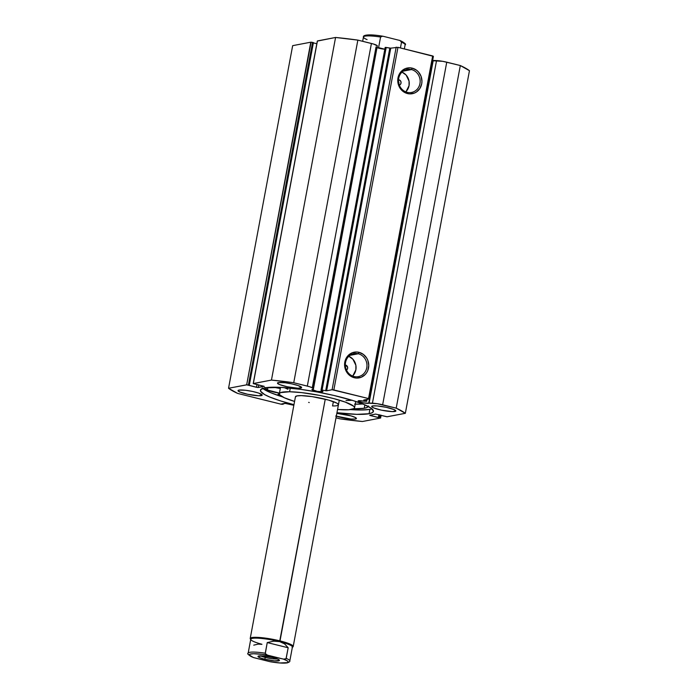 <?xml version="1.0" encoding="UTF-8"?>
<svg xmlns="http://www.w3.org/2000/svg" width="698" height="698" viewBox="0 0 698 698"><rect width="100%" height="100%" fill="white"/><g stroke="black" fill="none" stroke-linecap="round" stroke-linejoin="round"><path stroke-width="1.05" d="M385.165 47.438L321.045 390.042L385.165 47.429L390.601 48.171L397.965 47.333L433.397 56.355L369.277 398.968L363.754 400.041L366.642 401.298L358.519 400.757A5.601 0.846 10.6 0 1 363.867 401.202L366.738 401.254L363.745 400.05L369.277 398.968L368.553 398.558L369.277 398.968L433.397 56.355L432.673 55.945L397.965 47.333L333.845 389.946L368.553 398.558L432.673 55.945L368.553 398.558L332.091 389.737L333.845 389.946L397.965 47.333L390.758 48.162L326.638 390.775L332.091 389.737L396.202 47.124L332.091 389.737L326.49 390.784L390.758 48.162L386.195 47.455L322.083 390.069L325.696 390.706L389.816 48.092L325.696 390.706L322.083 390.069L386.195 47.455L385.252 47.385L321.132 389.999L322.083 390.069L321.045 390.051L321.185 390.61A5.601 0.846 10.6 0 1 322.956 391.587A5.601 0.846 10.6 0 1 322.528 391.822A5.601 0.846 10.6 0 1 316.281 391.194A5.601 0.846 10.6 0 1 311.936 389.528A5.601 0.846 10.6 0 1 312.364 389.301A5.601 0.846 10.6 0 1 313.393 389.24L377.339 45.885L313.393 389.24L311.936 389.554L317.424 391.421L322.93 391.639L321.045 390.051L385.165 47.429M322.642 391.22L322.528 391.822L322.642 391.22M377.313 47.717A5.601 0.846 -169.4 0 0 384.834 49.235M432.586 60.7A5.601 0.846 -169.4 0 0 432.804 60.665L368.692 403.278A5.601 0.846 10.6 0 1 362.445 402.65A5.601 0.846 10.6 0 1 358.1 400.984A5.601 0.846 10.6 0 1 358.519 400.757L358.091 401.01L359.016 401.655L363.588 402.877L377.278 403.714L396.202 408.156L405.337 413.312L386.91 416.785L375.629 414.08L369.818 415.354L380.558 418.041L362.428 421.505L340.144 418.861L336 417.832L340.144 418.861A92.939 14.056 10.6 0 0 362.428 421.505L380.558 418.041L381.178 415.231M411.462 69.573A11.709 10.793 79.2 0 0 398.715 78.316A11.709 10.793 79.2 0 0 407.204 92.328L407.475 93.558A13.07 12.058 -100.8 0 1 397.991 77.906A13.07 12.058 -100.8 0 1 412.23 68.151L411.462 69.573L403.165 71.161L411.462 69.573A11.709 10.793 -100.8 0 1 420.161 81.265A11.709 10.793 -100.8 0 1 411.532 92.45A11.709 10.793 -100.8 0 1 407.204 92.328A11.709 10.793 -100.8 0 1 398.506 80.636A11.709 10.793 -100.8 0 1 407.135 69.451A11.709 10.793 -100.8 0 1 411.462 69.573L412.23 68.151L416.584 70.245L418.416 71.929L421.034 76.239L421.95 81.265L421.714 83.795L419.899 88.437L416.558 91.918L414.464 93.052L409.831 93.89L407.475 93.558L403.121 91.464L399.788 87.756L398.671 85.461L397.755 80.445L397.991 77.906L399.806 73.273L401.315 71.344L405.241 68.657L409.874 67.819L412.23 68.151A13.07 12.058 -100.8 0 1 421.714 83.795A13.07 12.058 -100.8 0 1 407.475 93.558L407.204 92.328A11.709 10.793 79.2 0 0 419.952 83.585A11.709 10.793 79.2 0 0 411.462 69.573M358.275 353.764A11.709 10.793 79.2 0 0 345.527 362.498A11.709 10.793 79.2 0 0 354.026 376.51L354.296 377.74A13.07 12.058 -100.8 0 1 344.812 362.096A13.07 12.058 -100.8 0 1 359.042 352.333L358.275 353.764L349.977 355.343L358.275 353.764A11.709 10.793 -100.8 0 1 366.982 365.447A11.709 10.793 -100.8 0 1 358.344 376.632A11.709 10.793 -100.8 0 1 354.026 376.51A11.709 10.793 -100.8 0 1 345.318 364.827A11.709 10.793 -100.8 0 1 353.956 353.633A11.709 10.793 -100.8 0 1 358.275 353.764L359.042 352.333L363.405 354.427L366.738 358.135L367.846 360.43L368.762 365.447L367.837 370.402L366.712 372.619L365.211 374.538L361.285 377.234L356.652 378.072L354.296 377.74L349.934 375.646L346.601 371.938L345.493 369.643L344.803 367.174L344.812 362.096L345.501 359.671L348.127 355.535L352.054 352.839L356.687 352.001L359.042 352.333A13.07 12.058 -100.8 0 1 368.527 367.977A13.07 12.058 -100.8 0 1 354.296 377.74L354.026 376.51A11.709 10.793 79.2 0 0 366.773 367.767A11.709 10.793 79.2 0 0 358.275 353.764M345.318 365.037A2.731 2.522 -100.8 0 1 345.65 365.089L347.63 367.296L347.482 368.867L346.112 370.298M398.043 79.808L398.532 79.773A2.731 2.522 -100.8 0 1 399.029 79.842L400.635 81.055L401.062 82.582L400.635 84.083L399.02 85.191M264.812 387.852A57.472 8.69 10.6 0 1 328.854 394.326A57.472 8.69 10.6 0 1 373.43 411.366A57.472 8.69 10.6 0 1 369.067 413.731L369.888 409.351A57.472 8.69 -169.4 0 0 371.955 408.819L369.888 409.351L369.067 413.731L372.322 412.666L373.456 411.148L371.083 408.147L364.051 404.517L352.961 400.556L333.557 395.373L317.162 391.988L300.742 389.362L281.259 387.416L264.812 387.852L260.72 389.615L260.677 391.342L264.647 394.588L269.829 397.066L280.919 401.018L293.971 404.674A57.472 8.69 10.6 0 1 260.45 390.217A57.472 8.69 10.6 0 1 264.812 387.852M335.738 416.017L351.007 419.044L355.483 419.018L355.727 417.701L355.483 419.018A12.302 1.858 10.6 0 1 336.305 416.2M261.261 395.635A12.302 1.858 10.6 0 1 247.554 394.248A12.302 1.858 10.6 0 1 238.018 390.601A12.302 1.858 10.6 0 1 238.952 390.095L238.009 390.644L240.025 392.067L247.703 394.274L258.626 395.766L262.204 395.077L258.696 393.096L252.51 391.447L245.522 390.269L238.952 390.095A12.302 1.858 10.6 0 1 252.659 391.482A12.302 1.858 10.6 0 1 262.195 395.129A12.302 1.858 10.6 0 1 261.261 395.635L261.514 394.318L261.261 395.635M394.928 411.488A12.302 1.858 10.6 0 1 381.221 410.101A12.302 1.858 10.6 0 1 371.685 406.454A12.302 1.858 10.6 0 1 372.619 405.948L371.676 406.498L373.692 407.92L381.37 410.136L392.293 411.619L395.871 410.939L393.855 409.517L386.177 407.3L377.095 405.922L372.619 405.948A12.302 1.858 10.6 0 1 386.326 407.335A12.302 1.858 10.6 0 1 395.862 410.982A12.302 1.858 10.6 0 1 394.928 411.488L395.181 410.171L394.928 411.488M300.716 388.105A12.302 1.858 10.6 0 1 287.009 386.718A12.302 1.858 10.6 0 1 277.472 383.071A12.302 1.858 10.6 0 1 278.406 382.565L277.464 383.115L279.479 384.537L287.157 386.744L298.081 388.236L301.658 387.547L298.142 385.566L291.965 383.917L284.976 382.74L278.406 382.565A12.302 1.858 10.6 0 1 292.113 383.952A12.302 1.858 10.6 0 1 301.649 387.599A12.302 1.858 10.6 0 1 300.716 388.105L300.96 386.788L300.716 388.105M317.337 40.99L253.217 383.595L264.167 386.334L258.251 387.495L256.489 387.294L257.03 384.415L256.489 387.294L246.673 384.807L311.09 42.177L312.556 42.404L310.793 42.194L292.663 45.658L228.543 388.271L292.663 45.658L310.793 42.194L246.673 384.807L228.543 388.271A92.939 14.056 10.6 0 0 237.678 393.428L280.971 404.168L283.1 404.308L281.608 403.941L284.88 403.313L293.849 405.311L285.613 403.339L281.486 404.282L237.678 393.428L228.543 388.271L246.97 384.79L257.518 387.477L264.062 386.387L253.217 383.603L271.452 380.078L293.736 382.722L309.65 386.736L312.721 387.992L313.393 389.24L377.339 45.885L313.219 388.498A9.807 1.483 10.6 0 0 307.312 386.09L293.736 382.722L357.856 40.109L373.77 44.122L377.339 45.885A9.807 1.483 -169.4 0 0 371.423 43.477L307.312 386.09L371.423 43.477L357.856 40.109A92.939 14.056 -169.4 0 0 335.572 37.465L357.856 40.109L293.736 382.722A92.939 14.056 10.6 0 0 271.452 380.078L253.322 383.542L317.442 40.929L335.572 37.465L271.452 380.078L335.572 37.465L317.416 41.069M336.959 412.719L356.748 414.342L369.067 413.731A57.472 8.69 10.6 0 1 336.959 412.719M355.483 419.018L356.416 418.468L355.518 417.579L351.077 415.912L336.829 413.391A12.302 1.858 10.6 0 1 349.75 415.546A12.302 1.858 10.6 0 1 356.416 418.512A12.302 1.858 10.6 0 1 355.483 419.018M432.298 60.717L442.75 61.328L460.322 65.542L469.457 70.699A92.939 14.056 -169.4 0 0 460.322 65.542L396.202 408.156L382.635 404.788L446.755 62.174L460.322 65.542L396.202 408.156A92.939 14.056 10.6 0 1 405.337 413.312L469.457 70.699L405.337 413.312L387.207 416.776L375.629 414.08L369.713 415.249L370.542 415.598L370.647 415.031L370.542 415.598L378.351 417.535L378.883 414.664L378.351 417.535L378.97 417.421L379.459 414.804L378.97 417.421L380.663 417.989M312.556 42.404L313.419 42.622L249.299 385.235L313.419 42.622L312.556 42.404L248.436 385.017L312.556 42.404M313.376 42.883L316.822 43.738L313.376 42.883M376.972 47.586L385.444 49.27M398.541 81.448L398.951 83.21M258.251 387.495L258.749 384.842L258.251 387.495M380.331 415.022L379.843 417.631L380.331 415.022M283.1 404.308L283.222 403.636L283.1 404.308M262.745 388.385A57.472 8.69 -169.4 0 0 282.524 396.883L270.649 392.686L262.291 387.966M350.448 409.595A57.472 8.69 -169.4 0 0 369.888 409.351L361.311 409.996L350.448 409.595M405.765 91.857A11.709 10.793 79.2 0 0 402.004 72.13L406.105 75.035L409.054 81.116L409.054 85.671L406.079 91.543M398.532 79.773L399.029 79.842A2.731 2.522 -100.8 0 1 399.335 85.112M352.586 376.039A11.709 10.793 79.2 0 0 348.817 356.312L352.918 359.226L355.875 365.298L355.867 369.853L352.891 375.725M345.152 365.019L345.65 365.089A2.731 2.522 -100.8 0 1 346.487 370.097M398.628 84.327L398.951 82.696L398.331 81.142M368.692 403.278L432.804 60.665A5.601 0.846 -169.4 0 0 433.231 60.447L369.111 403.069A5.601 0.846 10.6 0 1 368.692 403.278M372.427 403.2L369.111 403.069L433.231 60.447L436.547 60.586L372.427 403.2A9.807 1.483 10.6 0 1 382.635 404.788L446.755 62.174A9.807 1.483 -169.4 0 0 436.547 60.586L372.427 403.2M366.764 399.448L366.459 401.08L366.764 399.448M250.739 639.385A21.865 3.307 10.6 0 1 250.216 638.461L295.446 396.752A21.865 3.307 10.6 0 1 301.318 395.626L296.851 395.923L295.446 396.953M333.374 401.62L332.562 405.957L333.374 401.62M279.322 393.751A38.268 5.785 10.6 0 0 294.573 401.437L284.261 397.738L279.61 394.71L279.401 393.515L280.64 392.608L289.609 391.752A38.268 5.785 10.6 0 1 331.349 397.982A38.268 5.785 10.6 0 1 354.558 407.833A38.268 5.785 10.6 0 1 344.271 409.831A38.268 5.785 10.6 0 1 337.562 409.482L348.799 409.743L354.034 408.557L354.558 407.501L353.633 406.184L345.362 402.127L333.757 398.593L319.597 395.4L301.588 392.608L289.609 391.752L290.281 388.123L289.609 391.752A38.268 5.785 10.6 0 0 279.322 393.751L280.517 387.373M284.304 387.608L287.977 389.292M346.016 400.539L352.342 400.277M308.638 402.38L309.266 402.528M338.137 405.233L337.911 403.872L336.576 403.008L328.392 400.033L312.163 396.639L301.318 395.626A21.865 3.307 10.6 0 1 325.172 399.186A21.865 3.307 10.6 0 1 338.434 404.814A21.865 3.307 10.6 0 1 332.562 405.957M265.493 657.499A9.292 1.405 -169.4 0 0 277.254 658.947A9.292 1.405 10.6 0 1 265.493 657.499L265.729 656.251L265.493 657.499A9.292 1.405 10.6 0 1 260.59 655.832A9.292 1.405 -169.4 0 0 265.493 657.499L264.577 659.209L265.493 657.499M272.883 657.621A10.932 1.658 10.6 0 1 279.392 660.151A10.932 1.658 10.6 0 1 264.577 659.209L274.663 660.901L279.479 660.387L277.691 659.121L272.883 657.621L262.788 655.928L257.972 656.443L259.761 657.708L264.577 659.209A10.932 1.658 10.6 0 1 258.155 656.181A10.932 1.658 10.6 0 1 272.883 657.621M250.216 638.461A21.865 3.307 10.6 0 1 280.011 640.895A21.865 3.307 -169.4 0 0 250.373 639.002L250.914 639.778A21.184 3.202 10.6 0 1 279.628 641.61L325.251 399.204L280.011 640.895A21.865 3.307 10.6 0 1 293.204 646.505A21.865 3.307 10.6 0 1 292.383 647.186M261.925 644.263A21.184 3.202 10.6 0 1 250.914 639.778M367.078 39.603A21.184 3.202 10.6 0 1 363.492 36.933A21.184 3.202 10.6 0 1 380.576 37.029L378.586 47.647L384.834 49.2L378.586 47.647L379.555 48.38L378.586 47.647L380.576 37.029A21.184 3.202 -169.4 0 0 363.466 37.011C362.637 35.729 366.302 33.417 382.905 36.235M404.343 48.912L405.11 44.812A21.184 3.202 -169.4 0 0 401.498 42.22L400.434 47.944L401.498 42.22A21.184 3.202 10.6 0 1 405.093 44.89M399.247 40.275L400.696 40.885L401.498 42.22L399.998 40.51L383.324 36.322L399.998 40.51M382.565 36.183L380.576 37.029L381.797 36.191L383.324 36.322M404.02 43.084L403.165 42.089M402.188 41.522L400.879 40.912M380.646 35.886L378.037 35.519M373.247 35.04L367.776 34.97L365.054 36.087M292.855 646.95A21.865 3.307 -169.4 0 0 280.011 640.895L279.628 641.61A21.184 3.202 10.6 0 1 292.069 647.474L292.855 646.95M248.156 653.188A21.184 3.202 10.6 0 1 265.257 653.206L267.247 642.579L273.686 641.165L279.628 641.61A21.184 3.202 -169.4 0 0 250.765 639.246L248.156 653.188C246.76 653.633 248.505 655.082 253.409 657.542M289.775 661.067A21.184 3.202 -169.4 0 0 286.189 658.397A21.184 3.202 10.6 0 1 289.801 660.989L292.41 647.037A21.184 3.202 -169.4 0 0 279.628 641.61L284.601 643.87L288.178 647.77L286.014 658.764L283.44 659.104L267.517 655.152L265.292 653.616L267.247 642.579L288.178 647.77L286.189 658.397L284.976 659.235L283.44 659.104L287.358 660.919L288.213 661.913L287.576 662.638L280.02 662.96L269.943 661.678L253.269 657.49L249.247 654.916L249.884 654.192L253.505 653.729L262.221 654.349L283.44 659.104A19.814 3.001 10.6 0 1 286.704 662.873A19.814 3.001 10.6 0 1 269.943 661.678L254.02 657.725A19.814 3.001 10.6 0 1 250.756 653.956A19.814 3.001 10.6 0 1 267.517 655.152L266.078 654.55L265.257 653.206A21.184 3.202 -169.4 0 0 248.174 653.11M267.247 642.579L273.686 641.165L279.628 641.61L284.601 643.87L288.178 647.77L267.247 642.579M269.943 661.678L271.47 661.809M253.749 645.153L258.251 644.106L261.907 644.341M252.571 657.115L254.02 657.725M279.933 395.103A3.42 0.515 10.6 0 1 278.022 394.257A3.42 0.515 10.6 0 1 278.293 394.117L280.055 395.129M368.291 406.48A52.76 7.983 10.6 0 1 364.225 408.278A52.76 7.983 10.6 0 1 353.607 408.81L364.225 408.278L364.871 404.866L364.225 408.278L367.323 407.327L368.457 405.957M355.238 404.177A52.76 7.983 -169.4 0 0 362.681 403.959M281.722 396.429L281.085 396.429L281.722 396.429M264.778 387.311L267.43 389.981L267.919 387.434L267.43 389.981A52.76 7.983 10.6 0 1 265.013 387.818M267.447 389.981L279.444 393.122A10.208 1.544 10.6 0 1 267.447 389.981L267.919 387.434L267.447 389.981M279.558 394.117L278.293 394.117A3.42 0.515 10.6 0 1 279.331 394.1M354.584 404.168L363.021 403.924M273.721 387.198L280.308 388.472A10.208 1.544 -169.4 0 1 273.721 387.198M312.276 387.739L376.056 46.914M253.217 383.595L317.337 40.981M367.087 399.387L366.738 401.254M354.558 407.833L355.753 401.455M362.663 41.304L363.466 37.011M399.858 40.458C404.761 42.918 406.506 44.367 405.11 44.812M293.204 646.505L339.307 400.146M270.362 661.765C278.258 663.083 283.938 663.44 287.401 662.856C289.321 662.097 290.124 661.477 289.801 660.989"/></g></svg>
